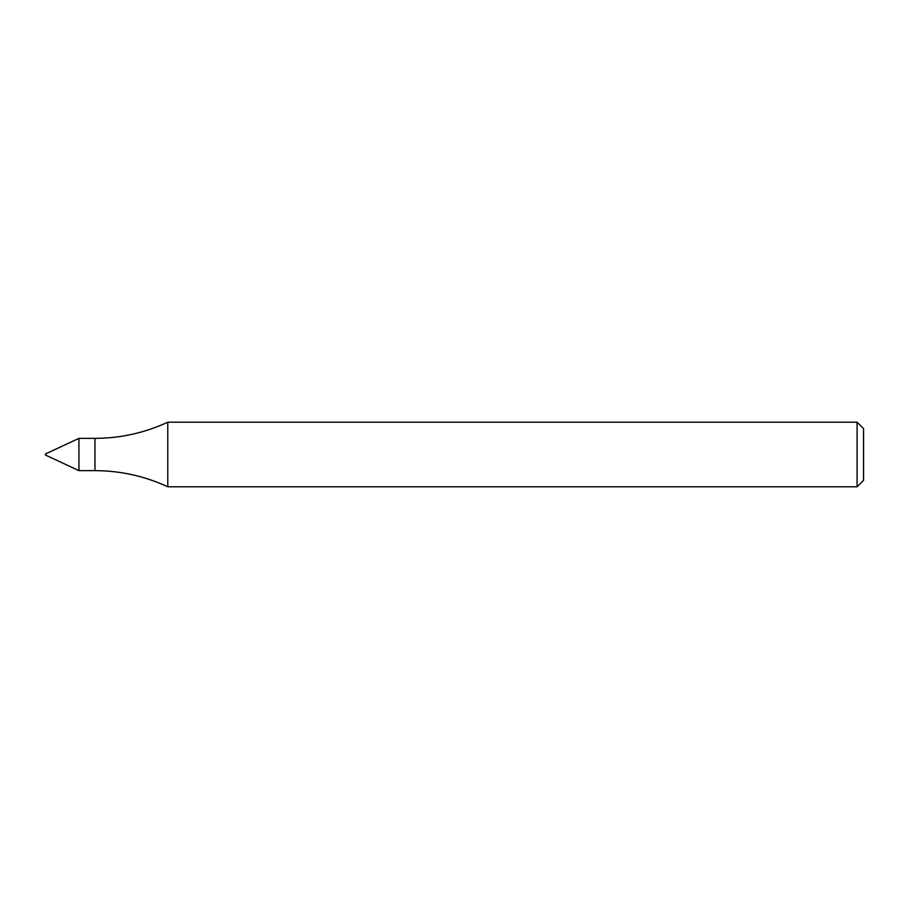<?xml version="1.0" encoding="UTF-8"?>
<svg xmlns="http://www.w3.org/2000/svg" width="909" height="909" viewBox="0 0 909 909"><rect width="100%" height="100%" fill="white"/><g stroke="black" fill="none" stroke-linecap="round" stroke-linejoin="round"><path stroke-width="1.36" d="M78.924 470.646L78.924 438.354L78.924 470.646L94.968 470.646C120.42 470.714 144.69 476.1 167.779 486.792L167.779 422.208C144.69 432.9 120.42 438.286 94.968 438.354L78.924 438.354L45.45 453.966L45.45 455.034L78.924 470.646M857.096 486.792L857.096 422.208L863.55 428.662L863.55 480.338L857.096 486.792L167.779 486.792M94.968 470.646L94.968 438.354M857.096 422.208L167.779 422.208"/></g></svg>
